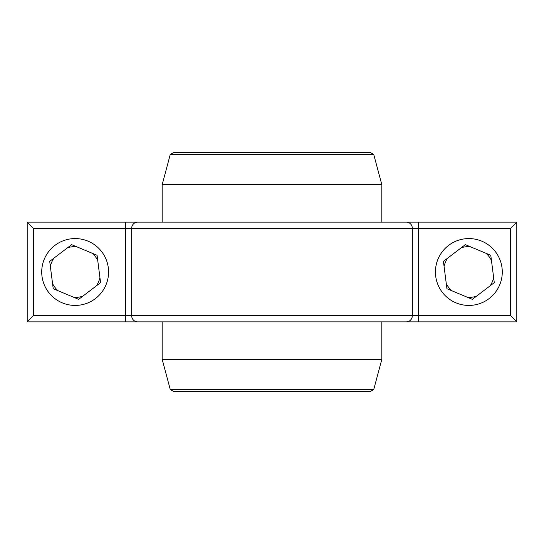 <?xml version="1.0" encoding="UTF-8"?>
<svg xmlns="http://www.w3.org/2000/svg" width="544" height="544" viewBox="0 0 544 544"><rect width="100%" height="100%" fill="white"/><g stroke="black" fill="none" stroke-linecap="round" stroke-linejoin="round"><path stroke-width="0.82" d="M33.408 315.663L125.657 315.663L125.657 321.871L27.2 321.871L27.2 222.129L125.657 222.129L125.657 228.337L33.408 228.337L33.408 315.663L27.2 321.871L27.2 222.129L33.408 228.337M510.592 315.663L516.8 321.871L516.8 222.129L516.8 321.871L418.343 321.871L418.343 315.663L510.592 315.663L510.592 228.337L516.8 222.129L125.657 222.129M125.657 321.871L418.343 321.871M373.735 389.538L370.539 391.381L173.461 391.381L170.265 389.538L373.735 389.538L381.834 359.305L162.166 359.305L170.265 389.538M162.166 321.871L162.166 359.305M381.834 321.871L381.834 359.305M79.39 305.157A33.429 33.429 0 0 1 41.99 276.25A33.429 33.429 0 0 1 70.897 238.843A33.429 33.429 0 0 1 108.304 267.75A33.429 33.429 0 0 1 79.39 305.157M71.638 244.65L49.708 261.358L53.217 288.708L78.649 299.35L100.579 282.642L97.077 255.292L71.638 244.65L67.565 247.758A25.398 25.398 0 0 1 76.371 246.629L71.638 244.65M53.788 258.257A25.398 25.398 0 0 0 50.361 266.444L49.708 261.358L53.788 258.257M52.564 283.621A25.398 25.398 0 0 0 57.943 290.686L53.217 288.708L52.564 283.621M73.916 297.371A25.398 25.398 0 0 0 82.729 296.242L78.649 299.35L73.916 297.371M96.499 285.743A25.398 25.398 0 0 0 99.926 277.556L100.579 282.642L96.499 285.743M97.73 260.379A25.398 25.398 0 0 0 92.344 253.314L97.077 255.292L97.73 260.379M464.61 238.843A33.429 33.429 0 0 1 502.01 267.75A33.429 33.429 0 0 1 473.103 305.157A33.429 33.429 0 0 1 435.696 276.25A33.429 33.429 0 0 1 464.61 238.843M472.362 299.35L494.292 282.642L490.783 255.292L465.351 244.65L443.421 261.358L446.923 288.708L472.362 299.35L476.435 296.242A25.398 25.398 0 0 1 467.629 297.371L472.362 299.35M490.212 285.743A25.398 25.398 0 0 0 493.639 277.556L494.292 282.642L490.212 285.743M491.436 260.379A25.398 25.398 0 0 0 486.057 253.314L490.783 255.292L491.436 260.379M470.084 246.629A25.398 25.398 0 0 0 461.271 247.758L465.351 244.65L470.084 246.629M447.501 258.257A25.398 25.398 0 0 0 444.074 266.444L443.421 261.358L447.501 258.257M446.27 283.621A25.398 25.398 0 0 0 451.656 290.686L446.923 288.708L446.27 283.621M159.61 321.871L153.415 321.871M390.585 321.871L384.39 321.871M153.415 222.129L159.61 222.129M384.39 222.129L390.585 222.129M170.265 154.462L173.461 152.619L370.539 152.619L373.735 154.462L170.265 154.462L162.166 184.695L381.834 184.695L373.735 154.462M381.834 222.129L381.834 184.695M162.166 222.129L162.166 184.695M510.592 228.337L418.343 228.337L418.343 315.663L412.338 315.663L412.338 228.337L131.662 228.337L131.662 315.663L412.338 315.663A6.208 6.004 -90 0 1 406.334 321.871M137.666 321.871A6.208 6.004 -90 0 1 131.662 315.663L125.657 315.663L125.657 228.337L131.662 228.337A6.208 6.004 -90 0 1 137.666 222.129M406.334 222.129A6.208 6.004 -90 0 1 412.338 228.337L418.343 228.337L418.343 222.129"/></g></svg>
